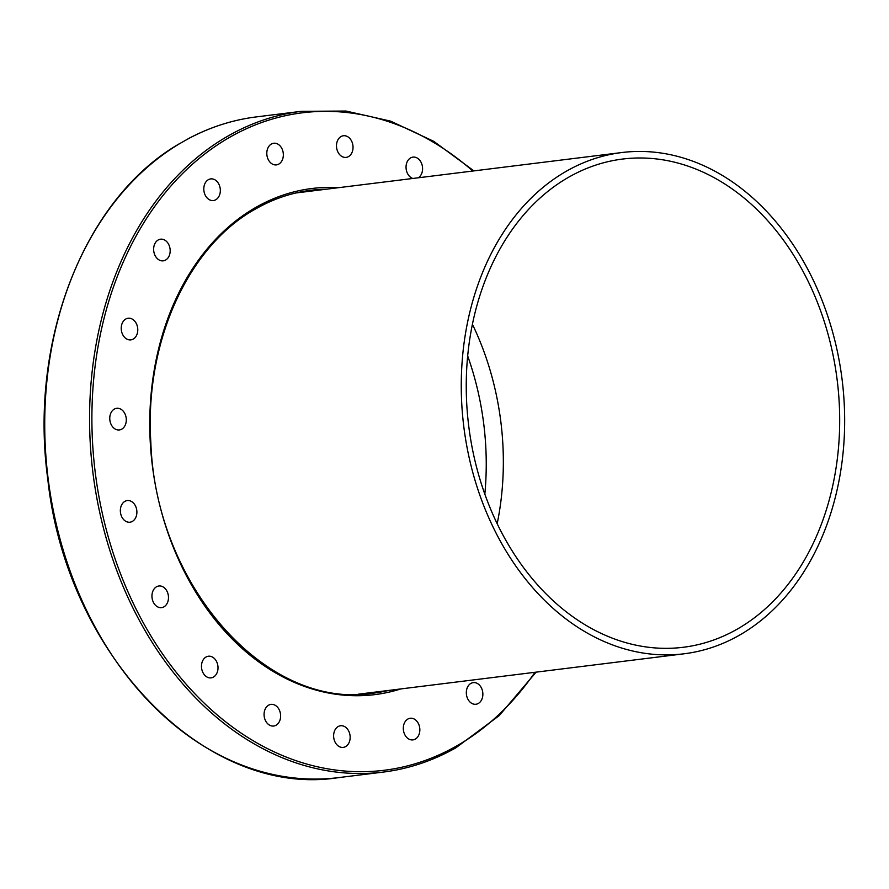 <?xml version="1.0" encoding="UTF-8"?>
<svg xmlns="http://www.w3.org/2000/svg" width="889" height="889" viewBox="0 0 889 889"><rect width="100%" height="100%" fill="white"/><g stroke="black" fill="none" stroke-linecap="round" stroke-linejoin="round"><path stroke-width="1.33" d="M360.59 694.165A253.376 191.224 82.9 0 0 362.979 693.62M300.793 192.357A253.376 191.224 82.9 0 0 298.337 192.424M124.905 501.363A10.901 8.223 -97.1 0 1 127.271 500.574A10.901 8.223 -97.1 0 1 136.784 510.375A10.901 8.223 -97.1 0 1 129.961 522.21A10.901 8.223 -97.1 0 1 120.748 514.02A10.901 8.223 -97.1 0 1 124.905 501.363M116.792 408.295A10.901 8.223 -97.1 0 1 126.205 418.174A10.901 8.223 -97.1 0 1 119.382 429.943A10.901 8.223 -97.1 0 1 109.869 420.141A10.901 8.223 -97.1 0 1 116.692 408.307A10.901 8.223 -97.1 0 1 116.792 408.295M130.85 318.495A10.901 8.223 -97.1 0 1 137.784 329.819A10.901 8.223 -97.1 0 1 130.85 339.876A10.901 8.223 -97.1 0 1 121.337 330.075A10.901 8.223 -97.1 0 1 128.16 318.24A10.901 8.223 -97.1 0 1 130.85 318.495M165.71 240.73A10.901 8.223 -97.1 0 1 170.077 252.454A10.901 8.223 -97.1 0 1 163.254 260.833A10.901 8.223 -97.1 0 1 153.741 251.031A10.901 8.223 -97.1 0 1 160.565 239.197A10.901 8.223 -97.1 0 1 165.71 240.73M217.949 182.634A10.901 8.223 -97.1 0 1 219.939 193.78A10.901 8.223 -97.1 0 1 213.404 200.536A10.901 8.223 -97.1 0 1 203.903 190.724A10.901 8.223 -97.1 0 1 210.726 178.9A10.901 8.223 -97.1 0 1 217.949 182.634M282.469 149.885A10.901 8.223 -97.1 0 1 276.423 164.887A10.901 8.223 -97.1 0 1 266.911 155.086A10.901 8.223 -97.1 0 1 273.734 143.251A10.901 8.223 -97.1 0 1 282.469 149.885M352.944 145.685A10.901 8.223 -97.1 0 1 346.11 157.386A10.901 8.223 -97.1 0 1 336.598 147.585A10.901 8.223 -97.1 0 1 343.421 135.75A10.901 8.223 -97.1 0 1 352.944 145.685M412.818 178.467A10.901 8.223 -97.1 0 1 406.04 167.088A10.901 8.223 -97.1 0 1 412.974 157.12A10.901 8.223 -97.1 0 1 422.475 170.455A10.901 8.223 -97.1 0 1 418.341 177.778M468.703 700.51A10.901 8.223 -97.1 0 1 466.725 689.364A10.901 8.223 -97.1 0 1 473.248 682.619A10.901 8.223 -97.1 0 1 482.76 692.42A10.901 8.223 -97.1 0 1 475.937 704.255A10.901 8.223 -97.1 0 1 468.703 700.51M404.184 733.258A10.901 8.223 -97.1 0 1 410.24 718.256A10.901 8.223 -97.1 0 1 419.741 728.058A10.901 8.223 -97.1 0 1 412.929 739.892A10.901 8.223 -97.1 0 1 404.184 733.258M333.708 737.459A10.901 8.223 -97.1 0 1 340.554 725.757A10.901 8.223 -97.1 0 1 350.055 735.57A10.901 8.223 -97.1 0 1 343.232 747.393A10.901 8.223 -97.1 0 1 333.708 737.459M264.177 712.7A10.901 8.223 -97.1 0 1 271.001 704.388A10.901 8.223 -97.1 0 1 280.513 714.189A10.901 8.223 -97.1 0 1 273.679 726.024A10.901 8.223 -97.1 0 1 264.177 712.7M202.392 661.394A10.901 8.223 -97.1 0 1 208.404 656.226A10.901 8.223 -97.1 0 1 217.905 666.028A10.901 8.223 -97.1 0 1 211.082 677.863A10.901 8.223 -97.1 0 1 203.048 672.806A10.901 8.223 -97.1 0 1 202.392 661.394M154.408 588.574A10.901 8.223 -97.1 0 1 158.875 585.995A10.901 8.223 -97.1 0 1 168.377 595.797A10.901 8.223 -97.1 0 1 161.554 607.631A10.901 8.223 -97.1 0 1 152.841 601.053A10.901 8.223 -97.1 0 1 154.408 588.574M484.827 494.173A246.809 186.268 82.9 0 0 467.692 355.989M188.101 138.851L179.267 143.885M567.026 170.844A252.554 190.602 -97.1 0 1 621.878 152.53A252.554 190.602 -97.1 0 1 842.116 379.692A252.554 190.602 -97.1 0 1 684.063 653.793A252.554 190.602 -97.1 0 1 470.637 464.058A252.554 190.602 -97.1 0 1 567.026 170.844M569.26 176.878A245.986 185.657 82.9 0 0 475.382 462.469A245.986 185.657 82.9 0 0 683.252 647.281A245.986 185.657 82.9 0 0 837.205 380.303A245.986 185.657 82.9 0 0 622.678 159.042A245.986 185.657 82.9 0 0 569.26 176.878M497.173 523.743A245.986 185.657 82.9 0 0 472.426 324.296M256.043 208.637A253.376 191.224 -97.1 0 1 311.072 190.257A253.376 191.224 -97.1 0 1 326.419 189.179M388.604 690.442A253.376 191.224 -97.1 0 1 373.458 693.153C266.622 710.756 155.353 585.684 150.819 441.911C144.496 342.065 188.201 245.664 256.299 208.559C273.668 198.758 291.925 192.657 311.072 190.257M338.698 187.657A255.01 192.457 82.9 0 0 256.554 206.993A255.01 192.457 82.9 0 0 163.82 520.043A255.01 192.457 82.9 0 0 400.883 688.919M534.978 672.284A331.264 250.009 -97.1 0 1 456.046 746.293A331.264 250.009 -97.1 0 1 92.067 406.117A331.264 250.009 -97.1 0 1 472.792 171.021M473.904 170.888L433.71 141.318L390.638 121.148L346.021 111.047L301.271 111.325A332.908 251.254 82.9 0 0 225.306 137.606A332.908 251.254 82.9 0 0 102.568 524.599A332.908 251.254 82.9 0 0 383.248 772.085L338.398 777.642A332.908 251.254 -97.1 0 1 57.729 530.166A332.908 251.254 -97.1 0 1 180.467 143.162M536.089 672.151L499.196 715.645L455.79 747.86C432.799 760.828 408.618 768.896 383.248 772.085A332.908 251.254 82.9 0 0 455.535 747.938M187.846 138.995A332.908 251.254 -97.1 0 1 256.432 116.892L301.271 111.325M338.398 777.642C205.47 798.666 66.519 655.504 47.773 479.015C28.748 340.187 84.599 197.925 179.8 143.496M187.979 138.862C209.771 127.205 232.585 119.871 256.432 116.892M621.878 152.53L295.948 192.969M684.063 653.793L358.134 694.22"/></g></svg>
